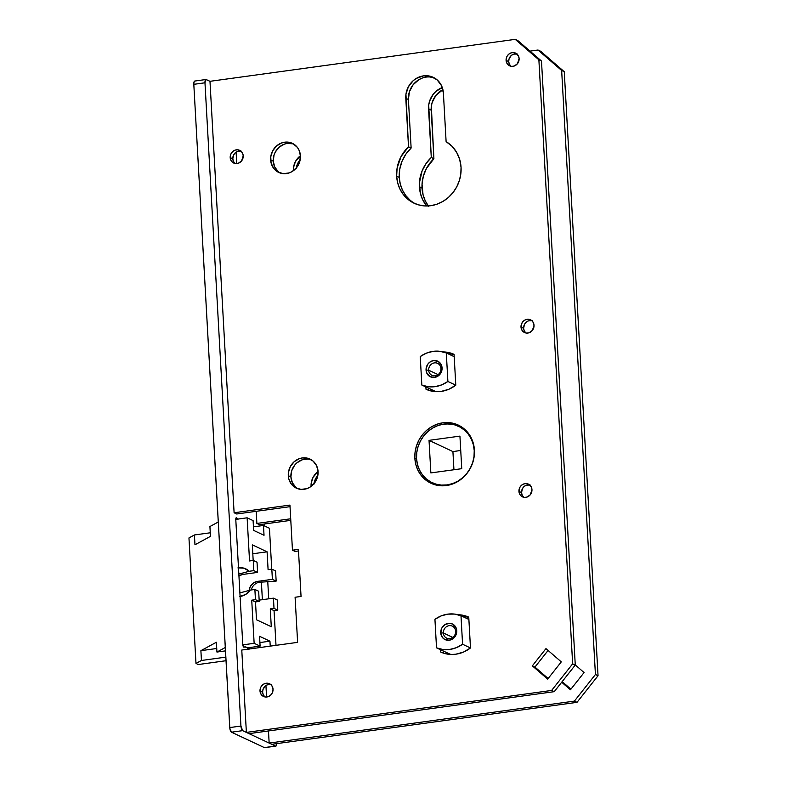 <?xml version="1.0" encoding="UTF-8"?>
<svg xmlns="http://www.w3.org/2000/svg" width="787" height="787" viewBox="0 0 787 787"><rect width="100%" height="100%" fill="white"/><g stroke="black" fill="none" stroke-linecap="round" stroke-linejoin="round"><path stroke-width="1.18" d="M276.788 743.587L276.296 745.781L275.499 746.056L242.652 730.651L240.93 726.037L229.765 727.572L193.809 84.327L204.974 82.792L205.958 79.507L209.981 81.317L206.243 79.566A4.014 1.417 -97.8 0 0 205.919 79.507L194.753 81.051A4.014 1.417 82.2 0 0 193.809 84.327L204.974 82.792L240.93 726.037L204.974 82.792A4.014 1.417 -97.8 0 1 205.919 79.507M264.54 523.965L264.648 526.021L264.54 523.965M267.767 581.76L268.721 598.809L267.767 581.76M258.293 646.373L258.372 647.76L258.293 646.373M262.376 599.684L261.382 582.046L262.376 599.684M253.926 526.788L253.414 526.287A17.639 6.237 -97.8 0 0 253.926 526.788M238.008 519.282L236.434 517.679L235.795 519.636L242.77 644.386L243.675 647.071L246.272 647.16L248.564 649.245M249.499 649.049L249.636 647.612A2.391 0.846 -97.8 0 1 249.528 648.97M276.788 743.617A4.014 1.417 -97.8 0 1 275.824 746.115A4.014 1.417 -97.8 0 1 275.499 746.056L264.334 747.591L231.476 732.195L242.652 730.651L275.499 746.056L264.334 747.591L231.476 732.195L229.843 728.349L193.809 84.327L194.084 81.759L195.078 81.1M264.885 747.561L264.334 747.591A4.014 1.417 82.2 0 0 264.658 747.65L275.824 746.115M248.466 649.118A17.639 6.237 -97.8 0 0 244.826 646.904A17.639 6.237 -97.8 0 0 244.088 647.15L244.088 647.15A2.391 0.846 -97.8 0 1 243.99 647.18A2.391 0.846 -97.8 0 1 242.77 644.386L235.795 519.636A2.391 0.846 -97.8 0 1 236.356 517.679A2.391 0.846 -97.8 0 1 236.867 517.994L235.952 518.121L236.867 517.994A17.639 6.237 -97.8 0 0 237.802 519.086M247.384 647.917L249.636 647.612L247.384 647.917M240.93 726.037L229.765 727.572A4.014 1.417 82.2 0 0 231.476 732.195L242.652 730.651A4.014 1.417 -97.8 0 1 240.93 726.037M288.298 475.673A16.065 14.648 115.1 0 1 295.046 461.005A16.065 14.648 115.1 0 1 309.999 459.067A16.065 14.648 115.1 0 1 318.076 471.57L316.61 465.727L313.098 461.084L308.071 458.339L302.306 457.936L299.424 458.634L294.181 461.713L290.314 466.602L288.406 472.564L288.75 478.693L291.288 484.035L295.646 487.802L301.136 489.406L306.95 488.609L309.694 487.33L314.338 483.267L317.279 477.729L318.076 471.57A16.065 14.648 115.1 0 1 311.327 486.228A16.065 14.648 115.1 0 1 296.365 488.166A16.065 14.648 115.1 0 1 288.298 475.673L290.905 476.892L288.298 475.673M311.278 459.756A16.065 14.648 -64.9 0 0 290.905 476.892L291.702 470.734L294.653 465.196L296.797 462.933L302.031 459.854L307.845 459.057M270.639 159.928A16.065 14.648 115.1 0 1 277.388 145.27A16.065 14.648 115.1 0 1 292.351 143.332A16.065 14.648 115.1 0 1 300.427 155.836L298.952 149.983L297.427 147.464L293.079 143.696L287.58 142.093L281.766 142.89L276.532 145.979L272.666 150.868L270.758 156.829L271.102 162.948L273.64 168.3L277.988 172.068L283.487 173.671L289.301 172.874L292.046 171.596L296.679 167.533L299.621 161.994L300.427 155.836A16.065 14.648 115.1 0 1 293.679 170.494A16.065 14.648 115.1 0 1 278.716 172.432A16.065 14.648 115.1 0 1 270.639 159.928L273.256 161.158L270.639 159.928M293.63 144.021A16.065 14.648 -64.9 0 0 273.256 161.158L274.053 155L275.273 152.098L279.139 147.199L284.382 144.119L287.265 143.421L293.03 143.834M410.037 200.114L405.748 195.53L402.442 190.07L400.258 183.961L399.265 177.429L399.717 169.343L401.95 161.463L405.826 154.222L411.129 148.035L408.414 99.487L405.797 98.267A20.285 18.495 115.1 0 1 414.316 79.762A20.285 18.495 115.1 0 1 433.204 77.313A20.285 18.495 115.1 0 1 443.396 93.092L446.111 141.64A34.746 31.687 115.1 0 1 461.054 167.346L459.706 159.505L456.647 152.353L452.023 146.284L446.111 141.64L443.396 93.092L441.546 85.714L437.11 79.851L430.774 76.398L423.495 75.877L416.382 78.375L413.234 80.648L408.355 86.826L405.944 94.351L408.512 146.815L401.075 156.515L397.11 168.113L396.658 176.199L397.642 182.732L399.835 188.85L403.131 194.3L407.43 198.895L412.545 202.446L418.281 204.807L424.429 205.909L430.755 205.702L436.992 204.187L442.933 201.423L448.324 197.527L452.968 192.628L456.686 186.942L459.333 180.666L460.808 174.045L461.054 167.346A34.746 31.687 115.1 0 1 446.465 199.042A34.746 31.687 115.1 0 1 414.11 203.233A34.746 31.687 115.1 0 1 396.658 176.199A34.746 31.687 115.1 0 1 408.512 146.815L411.129 148.035A34.746 31.687 -64.9 0 0 399.265 177.429L396.658 176.199L399.265 177.429A34.746 31.687 -64.9 0 0 415.438 203.813M414.857 458.27A32.139 29.306 115.1 0 1 428.354 428.945A32.139 29.306 115.1 0 1 458.28 425.078A32.139 29.306 115.1 0 1 474.423 450.075L473.508 444.035L471.482 438.379L468.432 433.332L464.458 429.092L459.726 425.806L454.414 423.613L448.728 422.599L442.884 422.796L437.11 424.193L431.63 426.751L426.643 430.361L422.344 434.877L418.91 440.14L416.461 445.944L415.093 452.063L414.857 458.27L415.772 464.31L417.799 469.967L420.858 475.014L424.823 479.253L429.554 482.539L434.867 484.723L440.553 485.746L446.396 485.549L452.171 484.153L457.66 481.595L462.648 477.984L466.937 473.459L470.38 468.196L472.83 462.392L474.197 456.273L474.423 450.075A32.139 29.306 115.1 0 1 460.926 479.391A32.139 29.306 115.1 0 1 431.001 483.267A32.139 29.306 115.1 0 1 414.857 458.27L416.579 459.067L414.857 458.27M459.569 425.718A32.139 29.306 -64.9 0 0 446.75 423.878M506.09 60.373A7.034 6.414 115.1 0 1 509.041 53.959A7.034 6.414 115.1 0 1 515.583 53.103A7.034 6.414 115.1 0 1 519.115 58.572L518.476 56.015L515.908 53.27L513.498 52.562L510.96 52.916L508.668 54.264L506.976 56.408L506.139 59.015L506.287 61.691L507.399 64.032L509.307 65.675L511.707 66.383L514.255 66.029L517.482 63.698L519.115 58.572A7.034 6.414 115.1 0 1 516.164 64.987A7.034 6.414 115.1 0 1 509.622 65.842A7.034 6.414 115.1 0 1 506.09 60.373L508.707 61.593L506.09 60.373M516.813 53.88A7.034 6.414 -64.9 0 0 508.707 61.593L509.051 58.897L511.275 55.483L513.567 54.136L517.354 54.018M521.004 327.077A7.034 6.414 115.1 0 1 523.955 320.663A7.034 6.414 115.1 0 1 530.497 319.817A7.034 6.414 115.1 0 1 534.029 325.287L533.389 322.729L531.855 320.693L529.651 319.502L527.133 319.315L524.663 320.181L522.637 321.962L521.348 324.382L521.201 328.405L522.312 330.737L524.211 332.389L526.621 333.088L529.159 332.744L532.396 330.402L534.029 325.287A7.034 6.414 115.1 0 1 531.077 331.701A7.034 6.414 115.1 0 1 524.536 332.547A7.034 6.414 115.1 0 1 521.004 327.077L523.611 328.307L521.004 327.077M531.727 320.594A7.034 6.414 -64.9 0 0 523.611 328.307L524.496 324.342L526.188 322.198L528.48 320.85L532.268 320.722M518.938 491.383A7.034 6.414 115.1 0 1 521.889 484.969A7.034 6.414 115.1 0 1 528.431 484.123A7.034 6.414 115.1 0 1 531.963 489.593L531.323 487.035L528.746 484.29L526.346 483.582L523.798 483.936L521.506 485.284L519.813 487.419L519.135 492.711L520.246 495.053L522.145 496.695L524.555 497.394L527.093 497.05L530.33 494.708L531.963 489.593A7.034 6.414 115.1 0 1 529.012 496.007A7.034 6.414 115.1 0 1 522.47 496.853A7.034 6.414 115.1 0 1 518.938 491.383L521.545 492.613L518.938 491.383M529.661 484.9A7.034 6.414 -64.9 0 0 521.545 492.613L522.43 488.648L524.122 486.504L526.414 485.156L530.202 485.028M260.005 691.006A7.034 6.414 115.1 0 1 262.956 684.592A7.034 6.414 115.1 0 1 269.508 683.746A7.034 6.414 115.1 0 1 273.04 689.215L272.391 686.658L270.856 684.621L268.662 683.431L266.144 683.244L263.675 684.11L260.89 687.041L260.054 689.648L260.212 692.334L261.323 694.675L263.222 696.318L265.632 697.016L268.17 696.672L270.462 695.324L272.154 693.18L273.04 689.215A7.034 6.414 115.1 0 1 270.089 695.629A7.034 6.414 115.1 0 1 263.537 696.475A7.034 6.414 115.1 0 1 260.005 691.006L262.622 692.235L260.005 691.006M270.738 684.523A7.034 6.414 -64.9 0 0 262.622 692.235L262.966 689.54L265.199 686.126L267.491 684.779L271.279 684.651M230.188 157.587A7.034 6.414 115.1 0 1 233.139 151.173A7.034 6.414 115.1 0 1 239.681 150.327A7.034 6.414 115.1 0 1 243.213 155.796L242.573 153.239L241.038 151.202L237.595 149.786L235.057 150.13L232.765 151.478L231.073 153.622L230.237 156.229L230.384 158.905L231.496 161.246L233.405 162.899L235.805 163.598L238.343 163.253L241.579 160.912L243.213 155.796A7.034 6.414 115.1 0 1 240.261 162.211A7.034 6.414 115.1 0 1 233.719 163.057A7.034 6.414 115.1 0 1 230.188 157.587L232.795 158.817L230.188 157.587M240.911 151.104A7.034 6.414 -64.9 0 0 232.795 158.817L233.68 154.852L235.372 152.708L237.664 151.36L241.452 151.232M295.095 597.254L297.614 642.359L241.776 650.042L297.614 642.359L295.095 597.254L301.047 596.438L298.421 549.375L292.459 550.192L289.941 505.087L234.103 512.76L209.981 81.317L515.229 39.35L538.879 59.812L572.651 663.834L551.628 690.435L554.245 691.665L248.997 733.632L246.38 732.402L551.628 690.435L246.38 732.402L241.776 650.042L246.38 732.402L248.997 733.632L554.245 691.665L575.267 665.054L541.495 61.042L517.846 40.58L515.229 39.35L209.981 81.317L234.103 512.76L289.941 505.087L292.459 550.192L295.076 551.412L298.509 550.939L295.076 551.412L292.459 550.192L298.421 549.375L301.047 596.438L295.095 597.254M236.71 513.99L290.029 506.661L236.71 513.99L234.103 512.76L236.71 513.99M295.892 487.389L292.38 482.736L290.905 476.892A16.065 14.648 -64.9 0 0 297.702 488.707M278.234 171.645L274.722 167.001L273.256 161.158A16.065 14.648 -64.9 0 0 280.054 172.973M434.493 77.982A20.285 18.495 -64.9 0 0 408.414 99.487L409.417 91.715L413.136 84.73L418.999 79.595L422.462 77.982M429.791 76.978L433.381 77.618M432.171 483.759L427.439 480.483M446.741 423.878L457.031 424.842M510.881 66.187L509.346 64.15L508.707 61.593A7.034 6.414 -64.9 0 0 510.999 66.285M525.795 332.891L524.26 330.865L523.611 328.307A7.034 6.414 -64.9 0 0 525.913 332.999M523.729 497.207L522.194 495.171L521.545 492.613A7.034 6.414 -64.9 0 0 523.847 497.305M264.806 696.82L263.261 694.793L262.622 692.235A7.034 6.414 -64.9 0 0 264.924 696.928M234.979 163.401L233.444 161.374L232.795 158.817A7.034 6.414 -64.9 0 0 235.097 163.509M461.457 615.975L468.767 617.342A32.139 29.306 -64.9 0 0 461.457 615.975M443.307 653.072L443.189 650.957L443.307 653.072M446.77 353.186L454.079 354.553A32.139 29.306 -64.9 0 0 446.77 353.186M428.61 390.283L428.492 388.168L428.61 390.283M548.146 678.512L534.944 667.091L548.086 650.456L534.944 667.091L548.146 678.512M457.877 614.716A32.139 29.306 115.1 0 1 468.757 617.136L470.478 647.957A32.139 29.306 115.1 0 1 440.7 652.049L440.572 649.737L440.7 652.049L444.301 653.387L451.925 654.469L455.83 654.204L463.474 652.079L470.478 647.957L468.757 617.136L461.398 614.991L457.532 614.716M443.179 351.927A32.139 29.306 115.1 0 1 454.069 354.347L455.791 385.168A32.139 29.306 115.1 0 1 426.013 389.26L425.875 386.948L426.013 389.26L429.604 390.598L437.228 391.68L441.133 391.414L448.787 389.29L455.791 385.168L454.069 354.347L446.711 352.202L442.845 351.927M561.288 661.877L545.962 648.616L532.337 665.861L547.663 679.122L561.288 661.877L547.663 679.122L532.337 665.861L534.944 667.091L532.337 665.861L545.962 648.616L561.288 661.877M538.879 59.812L572.651 663.834L575.267 665.054L541.495 61.042L538.879 59.812L541.495 61.042L517.846 40.58L515.229 39.35L538.879 59.812M572.651 663.834L551.628 690.435L554.245 691.665L575.267 665.054L572.651 663.834M422.698 475.171A32.139 29.306 -64.9 0 0 432.329 483.848M408.414 99.487L411.129 148.035L408.512 146.815L405.797 98.267L408.414 99.487M311.072 486.336A16.065 14.648 115.1 0 1 318.066 471.492L313.088 477.276L311.18 483.238L311.072 486.425A16.065 14.648 115.1 0 1 311.072 486.336L311.072 486.336M313.797 484.467L315.705 478.506L317.859 475.338A16.065 14.648 -64.9 0 0 313.895 483.798M293.413 170.602A16.065 14.648 115.1 0 1 300.418 155.757L295.44 161.542L293.531 167.503L293.423 170.681A16.065 14.648 115.1 0 1 293.413 170.602L293.413 170.602M296.138 168.733L298.047 162.771L300.211 159.604A16.065 14.648 -64.9 0 0 296.246 168.064M442.619 87.436L436.008 91.322L433.293 94.174L429.584 101.159L428.718 105.025L431.286 157.489L425.983 163.676L422.107 170.907L419.432 182.83L420.415 193.405L422.599 199.524L426.702 205.987A34.746 31.687 115.1 0 1 419.422 186.873A34.746 31.687 115.1 0 1 431.286 157.489L433.903 158.708A34.746 31.687 -64.9 0 0 422.039 188.103L419.422 186.873L422.039 188.103A34.746 31.687 -64.9 0 0 428.325 205.938M271.771 744.305L269.154 743.076L574.402 701.109L577.019 702.338L271.771 744.305L577.019 702.338L598.041 675.728L564.269 71.715L540.62 51.244L538.003 50.024L561.652 70.486L595.425 674.508L574.402 701.109L269.154 743.076L268.475 730.956L269.154 743.076L271.771 744.305M259.484 524.663L290.797 520.355L259.484 524.663L256.877 523.434L256.198 511.304L256.877 523.434L290.708 518.781L256.877 523.434L259.484 524.663M428.522 206.204L425.216 200.744L423.032 194.635L422.039 184.06L423.386 176.022L426.465 168.408L433.903 158.708L431.335 106.255L432.191 102.389L435.909 95.404L442.914 89.649A20.285 18.495 -64.9 0 0 431.187 110.16L428.571 108.94A20.285 18.495 115.1 0 1 442.304 87.544M570.919 689.186L562.184 681.621L570.919 689.186M236.759 163.588L236.11 152.137L236.759 163.588M530.035 51.116L538.003 50.024L530.035 51.116M266.577 697.016L265.937 685.556L266.577 697.016M584.062 672.551L575.258 664.936L584.062 672.551L570.437 689.796L584.062 672.551M561.692 682.231L570.437 689.796L561.692 682.231M561.652 70.486L564.269 71.715L598.041 675.728L595.425 674.508L561.652 70.486L538.003 50.024L540.62 51.244L564.269 71.715L561.652 70.486M595.425 674.508L598.041 675.728L577.019 702.338L574.402 701.109L595.425 674.508M431.286 157.489L428.571 108.94L431.187 110.16L433.903 158.708L431.286 157.489M455.643 631.302A6.63 6.04 -64.9 0 0 449.141 625.675A6.63 6.04 -64.9 0 0 443.356 632.984L440.75 632.896A8.637 7.88 115.1 0 1 448.285 623.363A8.637 7.88 115.1 0 1 456.765 630.692L455.643 631.302A6.63 6.04 115.1 0 1 452.859 637.342A6.63 6.04 115.1 0 1 446.691 638.149A6.63 6.04 115.1 0 1 443.356 632.984A6.63 6.04 115.1 0 1 446.14 626.944A6.63 6.04 115.1 0 1 452.318 626.147A6.63 6.04 115.1 0 1 455.643 631.302L456.765 630.692L455.968 627.554L452.81 624.17L449.859 623.304L445.255 624.425L441.841 628.026L440.75 632.896L442.363 637.391L444.704 639.418L449.229 640.224L453.597 638.198L456.332 634.007L456.765 630.692A8.637 7.88 115.1 0 1 449.229 640.224A8.637 7.88 115.1 0 1 440.75 632.896L443.356 632.984L452.781 637.401L443.356 632.984A6.63 6.04 -64.9 0 0 449.869 638.611A6.63 6.04 -64.9 0 0 455.643 631.302M460.985 615.749L468.885 619.458L460.985 615.749L462.579 644.258A30.122 27.466 115.1 0 1 436.529 647.839L434.936 619.339A30.122 27.466 115.1 0 1 460.985 615.749L462.579 644.258L470.478 647.957L462.579 644.258L456.411 647.662L449.741 649.442L442.983 649.501L436.529 647.839L450.607 654.44L436.529 647.839L434.936 619.339L441.104 615.926L447.773 614.145L454.532 614.086L460.985 615.749M440.956 368.513A6.63 6.04 -64.9 0 0 434.454 362.886A6.63 6.04 -64.9 0 0 428.669 370.205L426.062 370.106A8.637 7.88 115.1 0 1 433.598 360.574A8.637 7.88 115.1 0 1 442.068 367.903L440.956 368.513A6.63 6.04 115.1 0 1 438.172 374.563A6.63 6.04 115.1 0 1 431.994 375.36A6.63 6.04 115.1 0 1 428.669 370.205A6.63 6.04 115.1 0 1 431.453 364.155A6.63 6.04 115.1 0 1 437.621 363.358A6.63 6.04 115.1 0 1 440.956 368.513L442.068 367.903L441.281 364.765L438.123 361.381L433.598 360.574L430.568 361.636L428.069 363.82L426.121 368.444L426.849 373.245L430.007 376.629L434.532 377.435L438.9 375.409L440.986 372.772L442.068 367.903A8.637 7.88 115.1 0 1 434.532 377.435A8.637 7.88 115.1 0 1 426.062 370.106L428.669 370.205L438.093 374.612L428.669 370.205A6.63 6.04 -64.9 0 0 435.172 375.832A6.63 6.04 -64.9 0 0 440.956 368.513M446.298 352.96L454.197 356.668L446.298 352.96L447.892 381.469A30.122 27.466 115.1 0 1 421.832 385.05L420.238 356.55A30.122 27.466 115.1 0 1 446.298 352.96L447.892 381.469L455.791 385.168L447.892 381.469L441.714 384.873L435.054 386.653L428.295 386.712L421.832 385.05L435.919 391.651L421.832 385.05L420.238 356.55L426.416 353.137L433.076 351.356L439.835 351.297L446.298 352.96M239.514 596.497L245.485 594.569L250.227 590.102L241.865 592.385A9.641 8.795 115.1 0 1 239.868 592.424A9.641 8.795 -64.9 0 0 241.865 592.385L250.227 590.102A14.658 13.369 115.1 0 1 240.084 596.438M238.491 567.811A14.658 13.369 115.1 0 1 249.174 571.273L240.812 573.556A9.641 8.795 -64.9 0 0 238.835 574.067A9.641 8.795 115.1 0 1 240.812 573.556L242.711 574.451A9.641 8.795 -64.9 0 0 238.943 575.887L242.711 574.451L257.605 572.405L257.034 562.203L253.257 560.442L249.538 560.954L247.128 517.807L235.785 519.371L247.128 517.807L253.099 520.61L253.65 530.408L264.029 535.278L263.478 525.47L253.453 526.847L263.478 525.47L269.449 528.274L271.741 569.149L269.449 528.274L263.478 525.47L264.029 535.278L253.65 530.408L253.099 520.61L247.128 517.807L249.538 560.954L253.257 560.442L257.034 562.203L257.605 572.405L253.827 570.634L253.257 560.442L253.827 570.634L249.174 571.273L244.009 568.184L237.91 567.909M272.391 579.33L276.158 581.101L275.588 570.9L271.82 569.139L272.391 579.33L257.497 581.377L254.112 582.567L250.305 586.59L249.115 590.535A9.641 8.795 115.1 0 1 257.497 581.377L259.395 582.272A9.641 8.795 -64.9 0 0 251.26 589.965A9.641 8.795 115.1 0 1 259.395 582.272L276.158 581.101L275.588 570.9L271.82 569.139L272.391 579.33L276.158 581.101L259.395 582.272L257.497 581.377L272.391 579.33M267.098 551.805L268.092 569.65L271.82 569.139L268.092 569.65L267.098 551.805L252.804 553.763L267.098 551.805L252.312 544.87L267.098 551.805M253.178 560.452L252.312 544.87L253.178 560.452M276.001 645.33L274.053 610.633L270.285 608.872L271.279 626.718L256.503 619.782L255.5 601.937L251.732 600.176L254.142 643.313L260.113 646.117L259.572 636.309L269.951 641.179L270.226 646.127L269.951 641.179L259.917 642.556L269.951 641.179L259.572 636.309L260.113 646.117L247.334 647.878L260.113 646.117L254.142 643.313L242.809 644.878L254.142 643.313L251.732 600.176L255.45 599.664L251.732 600.176L255.5 601.937L259.228 601.425L258.657 591.234L259.228 601.425L255.5 601.937L256.503 619.782L271.279 626.718L270.285 608.872L274.004 608.361L270.285 608.872L274.053 610.633L277.781 610.122L277.211 599.93L273.443 598.159L274.004 608.361L277.781 610.122L274.053 610.633L276.001 645.33M250.227 590.102L254.88 589.463L255.45 599.664L259.228 601.425L255.45 599.664L254.88 589.463L258.657 591.234L254.88 589.463L250.227 590.102M218.274 521.997L209.922 526.542L210.463 536.35L194.969 544.771L194.428 534.963L210.267 532.789L194.428 534.963L188.959 537.934L195.983 663.441L201.442 660.48L225.83 657.125L201.442 660.48L200.892 650.672L216.74 648.488L200.892 650.672L216.386 642.251L216.937 652.059L225.475 650.879L216.937 652.059L225.289 647.514L216.937 652.059L216.386 642.251L200.892 650.672L201.442 660.48L195.983 663.441L198.294 664.533L226.026 660.716L198.294 664.533L195.983 663.441L188.959 537.934L194.428 534.963L194.969 544.771L210.463 536.35L209.922 526.542L218.274 521.997M259.149 600.127L273.443 598.159L274.004 608.361L277.781 610.122L277.211 599.93L273.443 598.159L259.149 600.127M249.174 571.273L253.827 570.634L257.605 572.405L242.711 574.451L240.812 573.556L249.174 571.273M474.236 450.558A31.136 28.391 115.1 0 1 461.162 478.958A31.136 28.391 115.1 0 1 432.181 482.706A31.136 28.391 115.1 0 1 416.539 458.487A31.136 28.391 115.1 0 1 429.613 430.086A31.136 28.391 115.1 0 1 458.605 426.338A31.136 28.391 115.1 0 1 474.236 450.558L474.02 456.558L472.692 462.49L470.321 468.108L466.986 473.213L462.835 477.591L458.004 481.083L452.682 483.562L447.085 484.92L441.428 485.107L435.919 484.123L430.774 481.998L426.19 478.821L422.344 474.709L419.382 469.819L417.425 464.34L416.539 458.487L416.766 452.486L418.084 446.554L420.455 440.936L423.79 435.831L427.951 431.453L432.781 427.961L438.093 425.482L443.691 424.124L449.347 423.937L454.856 424.921L460.002 427.046L464.586 430.223L468.432 434.335L471.393 439.225L473.351 444.704L474.236 450.558M432.181 482.706L434.414 483.759A31.136 28.391 -64.9 0 0 440.513 485.746L434.326 483.72M466.258 430.794A31.136 28.391 -64.9 0 0 460.838 427.38L458.605 426.338M460.729 450.489L452.918 451.571L453.942 469.75L452.918 451.571L429.033 440.366L430.853 472.918L461.753 468.678L459.933 436.116L429.033 440.366L430.853 472.918L461.753 468.678L459.933 436.116L429.033 440.366L452.918 451.571L460.729 450.489M466.829 431.276L460.739 427.331M244.826 646.904L243.665 647.071"/></g></svg>
